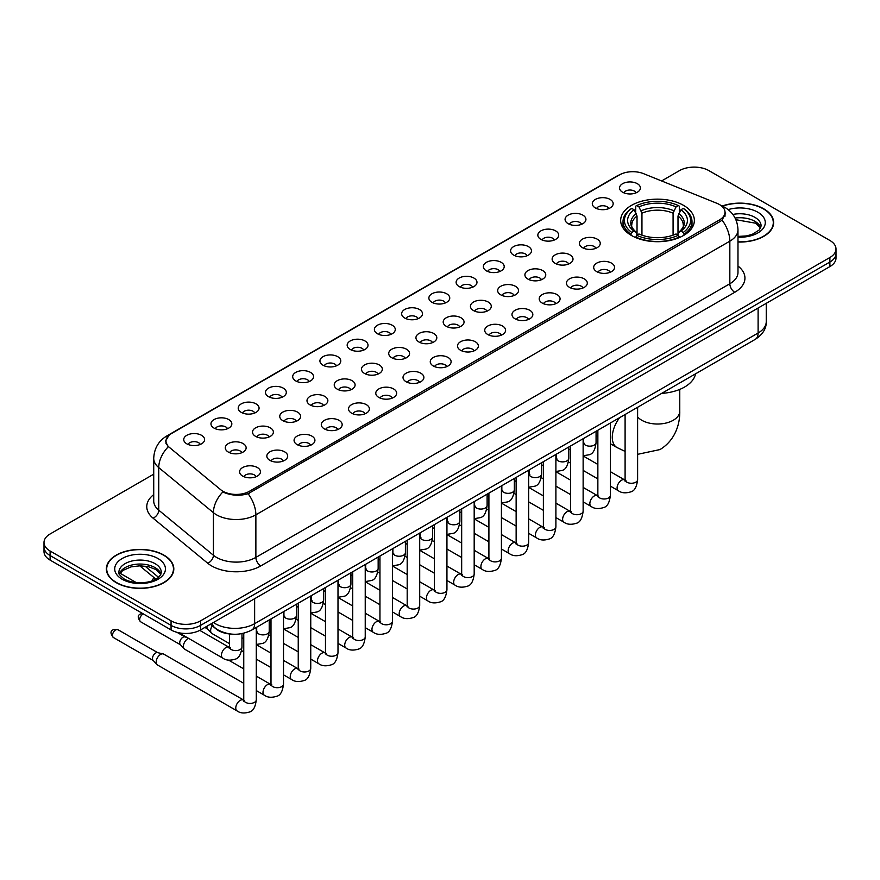 <?xml version="1.0" encoding="UTF-8"?>
<svg xmlns="http://www.w3.org/2000/svg" width="880" height="880" viewBox="0 0 880 880"><rect width="100%" height="100%" fill="white"/><g stroke="black" fill="none" stroke-linecap="round" stroke-linejoin="round"><path stroke-width="1.32" d="M683.573 205.381A36.85 21.274 0 0 0 643.412 200.772A36.85 21.274 0 0 0 620.664 220.429A36.85 21.274 0 0 0 631.455 235.477A36.85 21.274 0 0 0 671.616 240.086A36.85 21.274 0 0 0 694.364 220.429A36.85 21.274 0 0 0 683.573 205.381M595.364 207.944A10.428 6.017 180 0 1 593.296 206.239A10.428 6.017 180 0 1 596.75 198.748A10.428 6.017 180 0 1 610.115 199.419A10.428 6.017 180 0 1 612.183 206.239A10.428 6.017 180 0 1 595.364 207.944M608.85 208.56A6.259 3.608 0 0 0 607.167 206.8A6.259 3.608 0 0 0 600.996 205.887A6.259 3.608 0 0 0 596.64 208.56M568.128 223.663A10.428 6.017 180 0 1 566.06 221.958A10.428 6.017 180 0 1 569.514 214.478A10.428 6.017 180 0 1 582.879 215.149A10.428 6.017 180 0 1 584.947 221.958A10.428 6.017 180 0 1 568.128 223.663M581.603 224.29A6.259 3.608 0 0 0 579.931 222.53A6.259 3.608 0 0 0 573.76 221.617A6.259 3.608 0 0 0 569.393 224.29M540.892 239.393A10.428 6.017 180 0 1 538.824 237.688A10.428 6.017 180 0 1 542.278 230.208A10.428 6.017 180 0 1 555.643 230.879A10.428 6.017 180 0 1 557.711 237.688A10.428 6.017 180 0 1 540.892 239.393M554.367 240.02A6.259 3.608 0 0 0 552.695 238.26A6.259 3.608 0 0 0 546.524 237.336A6.259 3.608 0 0 0 542.157 240.02M513.656 255.112A10.428 6.017 180 0 1 511.577 253.418A10.428 6.017 180 0 1 515.031 245.927A10.428 6.017 180 0 1 528.396 246.598A10.428 6.017 180 0 1 530.475 253.418A10.428 6.017 180 0 1 513.656 255.112M527.131 255.739A6.259 3.608 0 0 0 525.448 253.979A6.259 3.608 0 0 0 519.288 253.066A6.259 3.608 0 0 0 514.921 255.739M486.409 270.842A10.428 6.017 180 0 1 484.341 269.137A10.428 6.017 180 0 1 487.795 261.657A10.428 6.017 180 0 1 501.16 262.328A10.428 6.017 180 0 1 503.228 269.137A10.428 6.017 180 0 1 486.409 270.842M499.895 271.469A6.259 3.608 0 0 0 498.212 269.709A6.259 3.608 0 0 0 492.052 268.796A6.259 3.608 0 0 0 487.685 271.469M459.173 286.572A10.428 6.017 180 0 1 457.105 284.867A10.428 6.017 180 0 1 460.559 277.387A10.428 6.017 180 0 1 473.924 278.058A10.428 6.017 180 0 1 475.992 284.867A10.428 6.017 180 0 1 459.173 286.572M472.659 287.199A6.259 3.608 0 0 0 470.976 285.439A6.259 3.608 0 0 0 464.805 284.515A6.259 3.608 0 0 0 460.449 287.199M431.937 302.291A10.428 6.017 180 0 1 429.869 300.597A10.428 6.017 180 0 1 433.323 293.106A10.428 6.017 180 0 1 446.688 293.777A10.428 6.017 180 0 1 448.756 300.597A10.428 6.017 180 0 1 431.937 302.291M445.412 302.918A6.259 3.608 0 0 0 443.74 301.158A6.259 3.608 0 0 0 437.569 300.245A6.259 3.608 0 0 0 433.202 302.918M404.701 318.021A10.428 6.017 180 0 1 402.633 316.316A10.428 6.017 180 0 1 406.087 308.836A10.428 6.017 180 0 1 419.452 309.507A10.428 6.017 180 0 1 421.52 316.316A10.428 6.017 180 0 1 404.701 318.021M418.176 318.648A6.259 3.608 0 0 0 416.493 316.888A6.259 3.608 0 0 0 410.333 315.975A6.259 3.608 0 0 0 405.966 318.648M377.465 333.751A10.428 6.017 180 0 1 375.386 332.046A10.428 6.017 180 0 1 378.84 324.555A10.428 6.017 180 0 1 392.205 325.226A10.428 6.017 180 0 1 394.284 332.046A10.428 6.017 180 0 1 377.465 333.751M390.94 334.367A6.259 3.608 0 0 0 389.257 332.607A6.259 3.608 0 0 0 383.097 331.694A6.259 3.608 0 0 0 378.73 334.367M350.218 349.47A10.428 6.017 180 0 1 348.15 347.765A10.428 6.017 180 0 1 351.604 340.285A10.428 6.017 180 0 1 364.969 340.956A10.428 6.017 180 0 1 367.037 347.765A10.428 6.017 180 0 1 350.218 349.47M363.704 350.097A6.259 3.608 0 0 0 362.021 348.337A6.259 3.608 0 0 0 355.861 347.424A6.259 3.608 0 0 0 351.494 350.097M322.982 365.2A10.428 6.017 180 0 1 320.914 363.495A10.428 6.017 180 0 1 324.368 356.015A10.428 6.017 180 0 1 337.733 356.686A10.428 6.017 180 0 1 339.801 363.495A10.428 6.017 180 0 1 322.982 365.2M336.468 365.827A6.259 3.608 0 0 0 334.785 364.067A6.259 3.608 0 0 0 328.614 363.143A6.259 3.608 0 0 0 324.258 365.827M295.746 380.919A10.428 6.017 180 0 1 293.678 379.225A10.428 6.017 180 0 1 297.132 371.734A10.428 6.017 180 0 1 310.497 372.405A10.428 6.017 180 0 1 312.565 379.225A10.428 6.017 180 0 1 295.746 380.919M309.221 381.546A6.259 3.608 0 0 0 307.549 379.786A6.259 3.608 0 0 0 301.378 378.873A6.259 3.608 0 0 0 297.011 381.546M268.51 396.649A10.428 6.017 180 0 1 266.442 394.944A10.428 6.017 180 0 1 269.896 387.464A10.428 6.017 180 0 1 283.261 388.135A10.428 6.017 180 0 1 285.329 394.944A10.428 6.017 180 0 1 268.51 396.649M281.985 397.276A6.259 3.608 0 0 0 280.302 395.516A6.259 3.608 0 0 0 274.142 394.603A6.259 3.608 0 0 0 269.775 397.276M241.274 412.379A10.428 6.017 180 0 1 239.195 410.674A10.428 6.017 180 0 1 242.649 403.194A10.428 6.017 180 0 1 256.014 403.865A10.428 6.017 180 0 1 258.093 410.674A10.428 6.017 180 0 1 241.274 412.379M254.749 413.006A6.259 3.608 0 0 0 253.066 411.246A6.259 3.608 0 0 0 246.906 410.322A6.259 3.608 0 0 0 242.539 413.006M214.027 428.098A10.428 6.017 180 0 1 211.959 426.404A10.428 6.017 180 0 1 215.413 418.913A10.428 6.017 180 0 1 228.778 419.584A10.428 6.017 180 0 1 230.846 426.404A10.428 6.017 180 0 1 214.027 428.098M227.513 428.725A6.259 3.608 0 0 0 225.83 426.965A6.259 3.608 0 0 0 219.67 426.052A6.259 3.608 0 0 0 215.303 428.725M186.791 443.828A10.428 6.017 180 0 1 184.723 442.123A10.428 6.017 180 0 1 188.177 434.643A10.428 6.017 180 0 1 201.542 435.314A10.428 6.017 180 0 1 203.61 442.123A10.428 6.017 180 0 1 186.791 443.828M200.277 444.455A6.259 3.608 0 0 0 198.594 442.695A6.259 3.608 0 0 0 192.423 441.782A6.259 3.608 0 0 0 188.067 444.455M622.6 192.214A10.428 6.017 180 0 1 620.532 190.509A10.428 6.017 180 0 1 623.986 183.029A10.428 6.017 180 0 1 637.351 183.7A10.428 6.017 180 0 1 639.419 190.509A10.428 6.017 180 0 1 622.6 192.214M636.086 192.841A6.259 3.608 0 0 0 634.403 191.081A6.259 3.608 0 0 0 628.243 190.168A6.259 3.608 0 0 0 623.876 192.841M582.439 247.654A10.428 6.017 180 0 1 580.371 245.949A10.428 6.017 180 0 1 583.825 238.469A10.428 6.017 180 0 1 597.19 239.14A10.428 6.017 180 0 1 599.258 245.949A10.428 6.017 180 0 1 582.439 247.654M595.914 248.281A6.259 3.608 0 0 0 594.231 246.521A6.259 3.608 0 0 0 588.071 245.597A6.259 3.608 0 0 0 583.704 248.281M555.192 263.373A10.428 6.017 180 0 1 553.124 261.679A10.428 6.017 180 0 1 556.578 254.188A10.428 6.017 180 0 1 569.943 254.859A10.428 6.017 180 0 1 572.022 261.679A10.428 6.017 180 0 1 555.192 263.373M568.678 264A6.259 3.608 0 0 0 566.995 262.24A6.259 3.608 0 0 0 560.835 261.327A6.259 3.608 0 0 0 556.468 264M527.956 279.103A10.428 6.017 180 0 1 525.888 277.398A10.428 6.017 180 0 1 529.342 269.918A10.428 6.017 180 0 1 542.707 270.589A10.428 6.017 180 0 1 544.775 277.398A10.428 6.017 180 0 1 527.956 279.103M541.442 279.73A6.259 3.608 0 0 0 539.759 277.97A6.259 3.608 0 0 0 533.599 277.057A6.259 3.608 0 0 0 529.232 279.73M500.72 294.833A10.428 6.017 180 0 1 498.652 293.128A10.428 6.017 180 0 1 502.106 285.637A10.428 6.017 180 0 1 515.471 286.319A10.428 6.017 180 0 1 517.539 293.128A10.428 6.017 180 0 1 500.72 294.833M514.195 295.449A6.259 3.608 0 0 0 512.523 293.689A6.259 3.608 0 0 0 506.352 292.776A6.259 3.608 0 0 0 501.996 295.449M473.484 310.552A10.428 6.017 180 0 1 471.416 308.847A10.428 6.017 180 0 1 474.87 301.367A10.428 6.017 180 0 1 488.235 302.038A10.428 6.017 180 0 1 490.303 308.847A10.428 6.017 180 0 1 473.484 310.552M486.959 311.179A6.259 3.608 0 0 0 485.287 309.419A6.259 3.608 0 0 0 479.116 308.506A6.259 3.608 0 0 0 474.749 311.179M446.248 326.282A10.428 6.017 180 0 1 444.18 324.577A10.428 6.017 180 0 1 447.634 317.097A10.428 6.017 180 0 1 460.999 317.768A10.428 6.017 180 0 1 463.067 324.577A10.428 6.017 180 0 1 446.248 326.282M459.723 326.909A6.259 3.608 0 0 0 458.04 325.149A6.259 3.608 0 0 0 451.88 324.225A6.259 3.608 0 0 0 447.513 326.909M419.001 342.012A10.428 6.017 180 0 1 416.933 340.307A10.428 6.017 180 0 1 420.387 332.816A10.428 6.017 180 0 1 433.752 333.487A10.428 6.017 180 0 1 435.82 340.307A10.428 6.017 180 0 1 419.001 342.012M432.487 342.628A6.259 3.608 0 0 0 430.804 340.868A6.259 3.608 0 0 0 424.644 339.955A6.259 3.608 0 0 0 420.277 342.628M391.765 357.731A10.428 6.017 180 0 1 389.697 356.026A10.428 6.017 180 0 1 393.151 348.546A10.428 6.017 180 0 1 406.516 349.217A10.428 6.017 180 0 1 408.584 356.026A10.428 6.017 180 0 1 391.765 357.731M405.251 358.358A6.259 3.608 0 0 0 403.568 356.598A6.259 3.608 0 0 0 397.397 355.685A6.259 3.608 0 0 0 393.041 358.358M364.529 373.461A10.428 6.017 180 0 1 362.461 371.756A10.428 6.017 180 0 1 365.915 364.276A10.428 6.017 180 0 1 379.28 364.947A10.428 6.017 180 0 1 381.348 371.756A10.428 6.017 180 0 1 364.529 373.461M378.004 374.088A6.259 3.608 0 0 0 376.332 372.328A6.259 3.608 0 0 0 370.161 371.404A6.259 3.608 0 0 0 365.805 374.088M337.293 389.18A10.428 6.017 180 0 1 335.225 387.486A10.428 6.017 180 0 1 338.679 379.995A10.428 6.017 180 0 1 352.044 380.666A10.428 6.017 180 0 1 354.112 387.486A10.428 6.017 180 0 1 337.293 389.18M350.768 389.807A6.259 3.608 0 0 0 349.096 388.047A6.259 3.608 0 0 0 342.925 387.134A6.259 3.608 0 0 0 338.558 389.807M310.057 404.91A10.428 6.017 180 0 1 307.978 403.205A10.428 6.017 180 0 1 311.443 395.725A10.428 6.017 180 0 1 324.808 396.396A10.428 6.017 180 0 1 326.876 403.205A10.428 6.017 180 0 1 310.057 404.91M323.532 405.537A6.259 3.608 0 0 0 321.849 403.777A6.259 3.608 0 0 0 315.689 402.864A6.259 3.608 0 0 0 311.322 405.537M282.81 420.64A10.428 6.017 180 0 1 280.742 418.935A10.428 6.017 180 0 1 284.196 411.444A10.428 6.017 180 0 1 297.561 412.126A10.428 6.017 180 0 1 299.629 418.935A10.428 6.017 180 0 1 282.81 420.64M296.296 421.256A6.259 3.608 0 0 0 294.613 419.496A6.259 3.608 0 0 0 288.453 418.583A6.259 3.608 0 0 0 284.086 421.256M255.574 436.359A10.428 6.017 180 0 1 253.506 434.654A10.428 6.017 180 0 1 256.96 427.174A10.428 6.017 180 0 1 270.325 427.845A10.428 6.017 180 0 1 272.393 434.654A10.428 6.017 180 0 1 255.574 436.359M269.06 436.986A6.259 3.608 0 0 0 267.377 435.226A6.259 3.608 0 0 0 261.206 434.313A6.259 3.608 0 0 0 256.85 436.986M228.338 452.089A10.428 6.017 180 0 1 226.27 450.384A10.428 6.017 180 0 1 229.724 442.904A10.428 6.017 180 0 1 243.089 443.575A10.428 6.017 180 0 1 245.157 450.384A10.428 6.017 180 0 1 228.338 452.089M241.813 452.716A6.259 3.608 0 0 0 240.141 450.956A6.259 3.608 0 0 0 233.97 450.032A6.259 3.608 0 0 0 229.614 452.716M596.739 271.634A10.428 6.017 180 0 1 594.671 269.94A10.428 6.017 180 0 1 598.125 262.449A10.428 6.017 180 0 1 611.49 263.12A10.428 6.017 180 0 1 613.558 269.94A10.428 6.017 180 0 1 596.739 271.634M610.225 272.261A6.259 3.608 0 0 0 608.542 270.501A6.259 3.608 0 0 0 602.382 269.588A6.259 3.608 0 0 0 598.015 272.261M569.503 287.364A10.428 6.017 180 0 1 567.435 285.659A10.428 6.017 180 0 1 570.889 278.179A10.428 6.017 180 0 1 584.254 278.85A10.428 6.017 180 0 1 586.322 285.659A10.428 6.017 180 0 1 569.503 287.364M582.989 287.991A6.259 3.608 0 0 0 581.306 286.231A6.259 3.608 0 0 0 575.135 285.318A6.259 3.608 0 0 0 570.779 287.991M542.267 303.094A10.428 6.017 180 0 1 540.199 301.389A10.428 6.017 180 0 1 543.653 293.898A10.428 6.017 180 0 1 557.018 294.569A10.428 6.017 180 0 1 559.086 301.389A10.428 6.017 180 0 1 542.267 303.094M555.742 303.71A6.259 3.608 0 0 0 554.07 301.95A6.259 3.608 0 0 0 547.899 301.037A6.259 3.608 0 0 0 543.532 303.71M515.031 318.813A10.428 6.017 180 0 1 512.963 317.108A10.428 6.017 180 0 1 516.417 309.628A10.428 6.017 180 0 1 529.782 310.299A10.428 6.017 180 0 1 531.85 317.108A10.428 6.017 180 0 1 515.031 318.813M528.506 319.44A6.259 3.608 0 0 0 526.823 317.68A6.259 3.608 0 0 0 520.663 316.767A6.259 3.608 0 0 0 516.296 319.44M487.795 334.543A10.428 6.017 180 0 1 485.716 332.838A10.428 6.017 180 0 1 489.17 325.358A10.428 6.017 180 0 1 502.535 326.029A10.428 6.017 180 0 1 504.614 332.838A10.428 6.017 180 0 1 487.795 334.543M501.27 335.17A6.259 3.608 0 0 0 499.587 333.41A6.259 3.608 0 0 0 493.427 332.486A6.259 3.608 0 0 0 489.06 335.17M460.548 350.262A10.428 6.017 180 0 1 458.48 348.568A10.428 6.017 180 0 1 461.934 341.077A10.428 6.017 180 0 1 475.299 341.748A10.428 6.017 180 0 1 477.367 348.568A10.428 6.017 180 0 1 460.548 350.262M474.034 350.889A6.259 3.608 0 0 0 472.351 349.129A6.259 3.608 0 0 0 466.191 348.216A6.259 3.608 0 0 0 461.824 350.889M433.312 365.992A10.428 6.017 180 0 1 431.244 364.287A10.428 6.017 180 0 1 434.698 356.807A10.428 6.017 180 0 1 448.063 357.478A10.428 6.017 180 0 1 450.131 364.287A10.428 6.017 180 0 1 433.312 365.992M446.798 366.619A6.259 3.608 0 0 0 445.115 364.859A6.259 3.608 0 0 0 438.944 363.946A6.259 3.608 0 0 0 434.588 366.619M406.076 381.722A10.428 6.017 180 0 1 404.008 380.017A10.428 6.017 180 0 1 407.462 372.537A10.428 6.017 180 0 1 420.827 373.208A10.428 6.017 180 0 1 422.895 380.017A10.428 6.017 180 0 1 406.076 381.722M419.551 382.349A6.259 3.608 0 0 0 417.879 380.589A6.259 3.608 0 0 0 411.708 379.665A6.259 3.608 0 0 0 407.341 382.349M378.84 397.441A10.428 6.017 180 0 1 376.772 395.747A10.428 6.017 180 0 1 380.226 388.256A10.428 6.017 180 0 1 393.591 388.927A10.428 6.017 180 0 1 395.659 395.747A10.428 6.017 180 0 1 378.84 397.441M392.315 398.068A6.259 3.608 0 0 0 390.632 396.308A6.259 3.608 0 0 0 384.472 395.395A6.259 3.608 0 0 0 380.105 398.068M351.604 413.171A10.428 6.017 180 0 1 349.525 411.466A10.428 6.017 180 0 1 352.979 403.986A10.428 6.017 180 0 1 366.344 404.657A10.428 6.017 180 0 1 368.423 411.466A10.428 6.017 180 0 1 351.604 413.171M365.079 413.798A6.259 3.608 0 0 0 363.396 412.038A6.259 3.608 0 0 0 357.236 411.125A6.259 3.608 0 0 0 352.869 413.798M324.357 428.901A10.428 6.017 180 0 1 322.289 427.196A10.428 6.017 180 0 1 325.743 419.705A10.428 6.017 180 0 1 339.108 420.376A10.428 6.017 180 0 1 341.176 427.196A10.428 6.017 180 0 1 324.357 428.901M337.843 429.517A6.259 3.608 0 0 0 336.16 427.757A6.259 3.608 0 0 0 330 426.844A6.259 3.608 0 0 0 325.633 429.517M297.121 444.62A10.428 6.017 180 0 1 295.053 442.915A10.428 6.017 180 0 1 298.507 435.435A10.428 6.017 180 0 1 311.872 436.106A10.428 6.017 180 0 1 313.94 442.915A10.428 6.017 180 0 1 297.121 444.62M310.607 445.247A6.259 3.608 0 0 0 308.924 443.487A6.259 3.608 0 0 0 302.753 442.574A6.259 3.608 0 0 0 298.397 445.247M269.885 460.35A10.428 6.017 180 0 1 267.817 458.645A10.428 6.017 180 0 1 271.271 451.165A10.428 6.017 180 0 1 284.636 451.836A10.428 6.017 180 0 1 286.704 458.645A10.428 6.017 180 0 1 269.885 460.35M283.36 460.977A6.259 3.608 0 0 0 281.688 459.217A6.259 3.608 0 0 0 275.517 458.293A6.259 3.608 0 0 0 271.15 460.977M242.649 476.069A10.428 6.017 180 0 1 240.581 474.375A10.428 6.017 180 0 1 244.035 466.884A10.428 6.017 180 0 1 257.4 467.555A10.428 6.017 180 0 1 259.468 474.375A10.428 6.017 180 0 1 242.649 476.069M256.124 476.696A6.259 3.608 0 0 0 254.441 474.936A6.259 3.608 0 0 0 248.281 474.023A6.259 3.608 0 0 0 243.914 476.696M717.002 203.346A18.777 10.835 180 0 1 719.51 204.567A18.777 10.835 180 0 1 725.01 212.223A18.777 10.835 180 0 1 719.51 219.89L249.48 491.26A18.777 10.835 180 0 1 220.825 489.808L169.4 447.403A18.777 10.835 180 0 1 166.001 441.188A18.777 10.835 180 0 1 171.501 433.521L619.509 174.867A18.777 10.835 180 0 1 643.555 173.657L717.002 203.346M231.803 634.128A20.856 12.045 180 0 1 216.172 629.024L210.386 624.25M737.979 242.022A33.726 19.47 0 0 0 773.641 222.585A33.726 19.47 0 0 0 763.763 208.824A33.726 19.47 0 0 0 722.216 206.019M163.933 555.126A33.726 19.47 0 0 0 127.182 550.913A33.726 19.47 0 0 0 106.359 568.898A33.726 19.47 0 0 0 116.237 582.67A33.726 19.47 0 0 0 152.988 586.883A33.726 19.47 0 0 0 173.811 568.898A33.726 19.47 0 0 0 163.933 555.126M725.747 213.015L722.073 220.088L720.247 221.419L248.105 493.724C240.251 495.979 232.54 495.693 224.95 492.877L222.926 491.898A24.332 16.28 129.5 0 0 213.422 512.677L158.752 467.599A27.808 16.06 180 0 1 153.725 458.392L153.725 500.973A27.808 16.06 0 0 0 158.752 510.18L213.422 555.258A27.808 16.06 0 0 0 216.535 557.403A27.808 16.06 0 0 0 255.871 557.403L729.839 283.756A27.808 16.06 0 0 0 737.979 272.404L737.979 229.823A27.808 16.06 180 0 1 729.839 241.175A24.332 14.047 -120 0 0 722.073 220.088M153.725 474.166L50.105 533.984A20.856 12.045 0 0 0 44 542.498L44 551.584A20.856 12.045 0 0 0 50.105 560.098L171.061 629.926L171.061 625.383A20.856 12.045 0 0 0 200.563 625.383L829.895 262.042A20.856 12.045 0 0 0 836 253.528A20.856 12.045 0 0 1 829.895 262.042L200.563 625.383A20.856 12.045 0 0 1 171.061 625.383L50.105 555.555L171.061 625.383L171.061 620.84A20.856 12.045 0 0 0 200.563 620.84L829.895 257.499A20.856 12.045 0 0 0 836 248.985A20.856 12.045 0 0 0 829.895 240.471L708.939 170.643A20.856 12.045 0 0 0 679.437 170.643L661.595 180.95M44 547.041A20.856 12.045 0 0 0 50.105 555.555A20.856 12.045 0 0 1 44 547.041M737.979 266.035A34.771 20.075 180 0 1 734.756 292.281L260.788 565.917A34.771 20.075 180 0 1 211.618 565.917A34.771 20.075 180 0 1 207.724 563.233L153.054 518.155A6.952 4.653 -50.5 0 0 158.752 510.18L158.752 467.599A24.332 16.28 129.5 0 1 168.19 446.886L165.517 441.188L168.949 435.336M44 542.498A20.856 12.045 0 0 0 50.105 551.012L171.061 620.84M171.061 629.926A20.856 12.045 0 0 0 200.563 629.926L829.895 266.585A20.856 12.045 0 0 0 836 258.071L836 248.985M737.979 241.824A33.374 19.272 0 0 0 773.289 222.585A33.374 19.272 0 0 0 763.521 208.967A33.374 19.272 0 0 0 722.513 206.151M116.479 582.527A33.374 19.272 0 0 0 152.856 586.696A33.374 19.272 0 0 0 173.459 568.898A33.374 19.272 0 0 0 163.68 555.269A33.374 19.272 0 0 0 127.314 551.1A33.374 19.272 0 0 0 106.711 568.898A33.374 19.272 0 0 0 116.479 582.527M630.795 235.081L631.785 232.452A33.099 19.107 0 0 1 631.785 208.417L634.051 209.726A29.898 17.259 0 0 0 634.051 231.132L636.306 232.408L637.032 235.092M637.032 234.003L637.032 216.029L634.051 209.726M635.712 212.575L635.712 206.14L636.702 205.568A33.099 19.107 0 0 1 678.326 205.568L676.049 206.888A29.898 17.259 0 0 0 638.968 206.888L641.949 213.191L641.949 235.169M673.079 235.169L673.079 213.191L676.049 206.888M661.661 393.393A38.247 22.077 0 0 0 695.53 373.846M635.712 236.995A34.485 19.91 0 0 0 679.316 236.995L678.326 235.29A33.099 19.107 0 0 1 636.702 235.29L635.712 237.578M679.316 237.578L679.316 236.995M631.785 208.417L630.795 208.978A34.485 19.91 0 0 0 623.029 221.562A34.485 19.91 0 0 0 630.795 234.157M678.326 205.568L679.316 206.14L679.316 212.575M636.702 235.29L638.968 233.97A29.898 17.259 0 0 0 676.049 233.97L678.326 235.29M634.051 231.132L631.785 232.452M638.968 206.888L636.702 205.568M636.306 213.598A26.741 15.444 0 0 0 636.306 232.408L636.427 232.496C632.632 228.822 631.081 226.325 631.785 225.016A25.729 14.85 0 0 1 637.032 216.029M684.233 234.157A34.485 19.91 0 0 0 691.999 221.562A34.485 19.91 0 0 0 684.233 208.978L683.243 208.417A33.099 19.107 0 0 1 683.243 232.452L684.233 235.081M683.243 232.452L680.966 231.132A29.898 17.259 0 0 0 680.966 209.726L683.243 208.417M680.966 209.726L677.996 216.029L677.996 234.003L678.722 232.408L680.966 231.132M677.996 216.029A25.729 14.85 0 0 1 683.243 225.016C683.936 226.336 682.396 228.833 678.601 232.496L678.722 232.408A26.741 15.444 0 0 0 678.722 213.598M677.996 235.092L677.996 234.003M229.46 643.621L211.937 633.501A6.259 3.608 -60 0 1 211.431 633.105A6.259 3.608 -60 0 1 210.639 630.641A6.259 3.608 -60 0 1 212.245 625.779M207.889 629.156A4.521 2.607 -60 0 1 207.526 628.87A4.521 2.607 -60 0 1 206.954 627.088A4.521 2.607 -60 0 1 207.042 626.186M243.76 683.331L184.701 649.231A6.259 3.608 -60 0 1 184.195 648.824A6.259 3.608 -60 0 1 183.403 646.36A6.259 3.608 -60 0 1 187.825 638.704A6.259 3.608 -60 0 1 188.562 638.352M180.653 644.886A4.521 2.607 -60 0 1 180.29 644.589A4.521 2.607 -60 0 1 179.718 642.818A4.521 2.607 -60 0 1 182.908 637.285A4.521 2.607 -60 0 1 184.734 636.889L186.868 637.373M256.278 627.44L256.278 699.82C255.42 707.08 253.165 711.139 249.524 711.997C244.354 713.592 240.207 713.229 237.061 710.908L157.454 664.961A6.259 3.608 -60 0 1 156.959 664.554A6.259 3.608 -60 0 1 156.167 662.09A6.259 3.608 -60 0 1 160.589 654.423A6.259 3.608 -60 0 1 163.108 653.884A6.259 3.608 -60 0 1 163.713 654.115L244.585 700.579M153.406 660.616A4.521 2.607 -60 0 1 153.043 660.319A4.521 2.607 -60 0 1 152.471 658.548A4.521 2.607 -60 0 1 155.672 653.004A4.521 2.607 -60 0 1 157.498 652.619L163.108 653.884M249.48 491.26L249.48 493.174M719.51 219.89L719.51 221.837M260.788 565.917A6.952 4.015 60 0 1 255.871 557.403L255.871 514.822A27.808 16.06 180 0 1 216.535 514.822A27.808 16.06 180 0 1 213.422 512.677L213.422 555.258A6.952 4.653 -50.5 0 1 207.724 563.233M721.281 205.623A24.332 11.396 112 0 0 720.951 205.502L724.801 207.328C733.117 212.322 737.517 219.824 737.979 229.823M248.105 493.724A24.332 14.047 60 0 1 255.871 514.822L729.839 241.175L729.839 283.756A6.952 4.015 60 0 0 734.756 292.281M169.433 434.94A24.332 14.047 -120 0 0 166.903 435.897C158.587 440.891 154.187 448.393 153.725 458.392M166.903 435.897L617.463 175.769A24.332 14.047 60 0 1 619.311 174.988M153.054 518.155A34.771 20.075 180 0 1 153.725 494.604M200.563 620.84L200.563 629.926M829.895 257.499L829.895 266.585M50.105 551.012L50.105 560.098M213.444 622.49A27.808 16.06 0 0 0 215.314 623.678A27.808 16.06 0 0 0 254.639 623.678L758.109 333.014A27.808 16.06 0 0 0 766.249 321.651C766.458 328.559 762.784 334.466 755.227 339.372L251.757 630.047A13.904 8.03 60 0 0 254.639 623.678L254.639 598.708M758.109 308.033L758.109 333.014A13.904 8.03 60 0 1 755.227 339.372M212.311 623.139A13.904 9.306 129.5 0 0 214.742 627.66L210.518 624.184M144.969 566.104L158.477 577.258M760.76 227.744A21.197 12.232 0 0 0 754.897 221.32A21.197 12.232 0 0 0 735.108 218.053M737.979 236.423L746.394 235.928L752.147 234.41L759.374 229.9L761.112 225.995A21.197 12.232 0 0 0 754.897 217.338A21.197 12.232 0 0 0 732.853 214.456M737.979 237.193A25.366 14.641 0 0 0 762.96 228.701A25.366 14.641 0 0 0 757.856 212.234A25.366 14.641 0 0 0 728.145 209.616M160.919 574.057A21.197 12.232 0 0 0 155.067 567.622A21.197 12.232 0 0 0 133.793 564.597A21.197 12.232 0 0 0 119.24 574.057M155.067 563.651A21.197 12.232 0 0 0 131.978 561A21.197 12.232 0 0 0 118.888 572.308C117.777 572.957 119.559 575.201 124.234 579.051C135.124 585.42 159.357 583.638 161.282 572.308A21.197 12.232 0 0 0 155.067 563.651M122.144 579.249A25.366 14.641 0 0 0 158.015 579.249A25.366 14.641 0 0 0 158.015 558.547A25.366 14.641 0 0 0 122.144 558.547A25.366 14.641 0 0 0 122.144 579.249M679.767 389.4L679.767 411.191A22.253 12.848 180 0 1 673.244 420.266A22.253 12.848 180 0 1 641.784 420.266A22.253 12.848 180 0 1 637.615 416.933M625.097 451.407L616.891 447.491A22.253 12.848 -60 0 1 619.663 417.648M673.079 213.191A25.729 14.85 0 0 0 641.949 213.191M673.805 210.76A26.741 15.444 0 0 0 641.223 210.76M637.615 407.275L637.615 479.655A6.259 3.608 180 0 1 635.492 482.361A6.259 3.608 180 0 1 626.934 482.207A6.259 3.608 180 0 1 625.097 479.655L624.899 481.008L625.46 480.546M637.615 479.655C636.757 486.926 634.502 490.985 630.861 491.832C625.691 493.427 621.533 493.075 618.398 490.754A6.259 3.608 -60 0 1 617.43 485.738A6.259 3.608 -60 0 1 621.522 480.227A6.259 3.608 -60 0 1 621.797 480.073A6.259 3.608 -60 0 1 624.657 479.908L625.922 480.414M610.379 423.005L610.379 495.385A6.259 3.608 180 0 1 608.256 498.091A6.259 3.608 180 0 1 599.698 497.937A6.259 3.608 180 0 1 597.861 495.385L597.663 496.727L598.224 496.265M610.379 495.385C609.521 502.645 607.266 506.704 603.625 507.562C598.455 509.157 594.297 508.794 591.151 506.473A6.259 3.608 -60 0 1 590.194 501.457A6.259 3.608 -60 0 1 594.286 495.946A6.259 3.608 -60 0 1 594.561 495.803A6.259 3.608 -60 0 1 597.41 495.638L598.686 496.144M583.132 438.735L583.132 511.104A6.259 3.608 180 0 1 581.02 513.821A6.259 3.608 180 0 1 572.451 513.656A6.259 3.608 180 0 1 570.625 511.104L570.416 512.457L570.977 511.995M583.132 511.104C582.285 518.375 580.03 522.434 576.389 523.281C571.219 524.887 567.061 524.524 563.915 522.203A6.259 3.608 -60 0 1 562.958 517.187A6.259 3.608 -60 0 1 567.05 511.676A6.259 3.608 -60 0 1 567.325 511.522A6.259 3.608 -60 0 1 570.174 511.368L571.45 511.863M555.896 454.454L555.896 526.834A6.259 3.608 180 0 1 553.784 529.54A6.259 3.608 180 0 1 545.215 529.386A6.259 3.608 180 0 1 543.378 526.834L543.18 528.187L543.741 527.725M555.896 526.834C555.038 534.094 552.794 538.153 549.153 539.011C543.983 540.606 539.825 540.243 536.679 537.933A6.259 3.608 -60 0 1 535.722 532.917A6.259 3.608 -60 0 1 539.803 527.395A6.259 3.608 -60 0 1 540.089 527.252A6.259 3.608 -60 0 1 542.938 527.087L544.203 527.593M528.66 470.184L528.66 542.553A6.259 3.608 180 0 1 526.537 545.27A6.259 3.608 180 0 1 517.979 545.116A6.259 3.608 180 0 1 516.142 542.553L515.944 543.906L516.505 543.444M528.66 542.553C527.802 549.824 525.558 553.883 521.906 554.73C516.736 556.336 512.589 555.973 509.443 553.652A6.259 3.608 -60 0 1 508.486 548.636A6.259 3.608 -60 0 1 512.567 543.125A6.259 3.608 -60 0 1 512.853 542.971A6.259 3.608 -60 0 1 515.702 542.817L516.967 543.312M501.424 485.914L501.424 558.283A6.259 3.608 180 0 1 499.301 560.989A6.259 3.608 180 0 1 490.743 560.835A6.259 3.608 180 0 1 488.906 558.283L488.708 559.636L489.269 559.174M501.424 558.283C500.566 565.554 498.311 569.613 494.67 570.46C489.5 572.055 485.342 571.703 482.207 569.382A6.259 3.608 -60 0 1 481.239 564.366A6.259 3.608 -60 0 1 485.331 558.855A6.259 3.608 -60 0 1 485.606 558.701A6.259 3.608 -60 0 1 488.455 558.536L489.731 559.042M474.188 501.633L474.188 574.013A6.259 3.608 180 0 1 472.065 576.719A6.259 3.608 180 0 1 463.507 576.565A6.259 3.608 180 0 1 461.67 574.013L461.472 575.366L462.022 574.893M474.188 574.013C473.33 581.273 471.075 585.332 467.434 586.19C462.264 587.785 458.106 587.422 454.96 585.101A6.259 3.608 -60 0 1 454.003 580.096A6.259 3.608 -60 0 1 458.095 574.574A6.259 3.608 -60 0 1 458.37 574.431A6.259 3.608 -60 0 1 461.219 574.266L462.495 574.772M446.941 517.363L446.941 589.732A6.259 3.608 180 0 1 444.829 592.449A6.259 3.608 180 0 1 436.26 592.295A6.259 3.608 180 0 1 434.434 589.732L434.225 591.085L434.786 590.623M446.941 589.732C446.083 597.003 443.839 601.062 440.198 601.909C435.028 603.515 430.87 603.152 427.724 600.831A6.259 3.608 -60 0 1 426.767 595.815A6.259 3.608 -60 0 1 430.859 590.304A6.259 3.608 -60 0 1 431.134 590.15A6.259 3.608 -60 0 1 433.983 589.996L435.259 590.491M419.705 533.082L419.705 605.462A6.259 3.608 180 0 1 417.593 608.168A6.259 3.608 180 0 1 409.024 608.014A6.259 3.608 180 0 1 407.187 605.462L406.989 606.815L407.55 606.353M419.705 605.462C418.847 612.733 416.603 616.792 412.962 617.639C407.792 619.234 403.634 618.882 400.488 616.561A6.259 3.608 -60 0 1 399.531 611.545A6.259 3.608 -60 0 1 403.612 606.034A6.259 3.608 -60 0 1 403.898 605.88A6.259 3.608 -60 0 1 406.747 605.715L408.012 606.221M392.469 548.812L392.469 621.192A6.259 3.608 180 0 1 390.346 623.898A6.259 3.608 180 0 1 381.788 623.744A6.259 3.608 180 0 1 379.951 621.192L379.753 622.534L380.314 622.072M392.469 621.192C391.611 628.452 389.356 632.511 385.715 633.369C380.545 634.964 376.398 634.601 373.252 632.28A6.259 3.608 -60 0 1 372.295 627.264A6.259 3.608 -60 0 1 376.376 621.753A6.259 3.608 -60 0 1 376.651 621.599A6.259 3.608 -60 0 1 379.511 621.445L380.776 621.951M365.233 564.542L365.233 636.911A6.259 3.608 180 0 1 363.11 639.628A6.259 3.608 180 0 1 354.552 639.463A6.259 3.608 180 0 1 352.715 636.911L352.517 638.264L353.078 637.802M365.233 636.911C364.375 644.182 362.12 648.241 358.479 649.088C353.309 650.694 349.151 650.331 346.016 648.01A6.259 3.608 -60 0 1 345.048 642.994A6.259 3.608 -60 0 1 349.14 637.483A6.259 3.608 -60 0 1 349.415 637.329A6.259 3.608 -60 0 1 352.264 637.175L353.54 637.67M337.997 580.261L337.997 652.641A6.259 3.608 180 0 1 335.874 655.347A6.259 3.608 180 0 1 327.305 655.193A6.259 3.608 180 0 1 325.479 652.641L325.281 653.994L325.831 653.532M337.997 652.641C337.139 659.901 334.884 663.96 331.243 664.818C326.073 666.413 321.915 666.05 318.769 663.74A6.259 3.608 -60 0 1 317.812 658.724A6.259 3.608 -60 0 1 321.904 653.202A6.259 3.608 -60 0 1 322.179 653.059A6.259 3.608 -60 0 1 325.028 652.894L326.304 653.4M310.75 595.991L310.75 668.36A6.259 3.608 180 0 1 308.638 671.077A6.259 3.608 180 0 1 300.069 670.923A6.259 3.608 180 0 1 298.243 668.36L298.034 669.713L298.595 669.251M310.75 668.36C309.892 675.631 307.648 679.69 304.007 680.537C298.837 682.143 294.679 681.78 291.533 679.459A6.259 3.608 -60 0 1 290.576 674.443A6.259 3.608 -60 0 1 294.668 668.932A6.259 3.608 -60 0 1 294.943 668.778A6.259 3.608 -60 0 1 297.792 668.624L299.068 669.119M142.384 613.371L140.624 613.954A4.521 2.607 60 0 1 142.89 614.174A4.521 2.607 -60 0 1 143.363 613.943M283.514 611.721L283.514 684.09A6.259 3.608 180 0 1 281.402 686.796A6.259 3.608 180 0 1 272.833 686.642A6.259 3.608 180 0 1 270.996 684.09L270.798 685.443L271.359 684.981M283.514 684.09C282.656 691.361 280.412 695.42 276.76 696.267C271.601 697.862 267.443 697.51 264.297 695.189A6.259 3.608 -60 0 1 263.34 690.173A6.259 3.608 -60 0 1 267.421 684.662A6.259 3.608 -60 0 1 267.707 684.508A6.259 3.608 -60 0 1 270.556 684.343L271.821 684.849M180.444 644.765L140.624 621.775A4.521 2.607 -60 0 1 139.931 618.156A4.521 2.607 -60 0 1 142.89 614.174M115.654 629.904A4.521 2.607 -60 0 1 117.909 629.673L113.388 629.673A4.521 2.607 60 0 1 115.654 629.904A4.521 2.607 -60 0 0 112.695 633.886A4.521 2.607 -60 0 0 113.388 637.505L153.208 660.495M256.278 699.82A6.259 3.608 180 0 1 254.155 702.526A6.259 3.608 180 0 1 245.597 702.372A6.259 3.608 180 0 1 243.76 699.82L243.562 701.173L244.123 700.7M237.061 710.908A6.259 3.608 -60 0 1 236.104 705.903A6.259 3.608 -60 0 1 240.185 700.381A6.259 3.608 -60 0 1 240.46 700.238A6.259 3.608 -60 0 1 243.32 700.073M596.068 431.266L596.068 442.552A6.259 3.608 180 0 1 593.945 445.258A6.259 3.608 180 0 1 585.387 445.104A6.259 3.608 180 0 1 583.55 442.552L583.55 438.493M568.832 446.996L568.832 458.282A6.259 3.608 180 0 1 566.709 460.988A6.259 3.608 180 0 1 558.151 460.834A6.259 3.608 180 0 1 556.314 458.282L556.314 454.223M541.596 462.715L541.596 474.001A6.259 3.608 180 0 1 539.473 476.718A6.259 3.608 180 0 1 530.904 476.564A6.259 3.608 180 0 1 529.078 474.001L529.078 469.942M514.349 478.445L514.349 489.731A6.259 3.608 180 0 1 512.237 492.437A6.259 3.608 180 0 1 503.668 492.283A6.259 3.608 180 0 1 501.842 489.731L501.842 485.672M487.113 494.164L487.113 505.461A6.259 3.608 180 0 1 485.001 508.167A6.259 3.608 180 0 1 476.432 508.013A6.259 3.608 180 0 1 474.595 505.461L474.595 501.391M459.877 509.894L459.877 521.18A6.259 3.608 180 0 1 457.754 523.897A6.259 3.608 180 0 1 449.196 523.732A6.259 3.608 180 0 1 447.359 521.18L447.359 517.121M432.641 525.624L432.641 536.91A6.259 3.608 180 0 1 430.518 539.616A6.259 3.608 180 0 1 421.96 539.462A6.259 3.608 180 0 1 420.123 536.91L420.123 532.851M405.405 541.343L405.405 552.629A6.259 3.608 180 0 1 403.282 555.346A6.259 3.608 180 0 1 394.713 555.192A6.259 3.608 180 0 1 392.887 552.629L392.887 548.57M378.158 557.073L378.158 568.359A6.259 3.608 180 0 1 376.046 571.065A6.259 3.608 180 0 1 367.477 570.911A6.259 3.608 180 0 1 365.651 568.359L365.651 564.3M350.922 572.803L350.922 584.089A6.259 3.608 180 0 1 348.81 586.795A6.259 3.608 180 0 1 340.241 586.641A6.259 3.608 180 0 1 338.404 584.089L338.404 580.03M323.686 588.522L323.686 599.808A6.259 3.608 180 0 1 321.563 602.525A6.259 3.608 180 0 1 313.005 602.371A6.259 3.608 180 0 1 311.168 599.808L311.168 595.749M296.45 604.252L296.45 615.538A6.259 3.608 180 0 1 294.327 618.244A6.259 3.608 180 0 1 285.769 618.09A6.259 3.608 180 0 1 283.932 615.538L283.932 611.479M269.214 619.971L269.214 631.268A6.259 3.608 180 0 1 267.091 633.974A6.259 3.608 180 0 1 258.522 633.82A6.259 3.608 180 0 1 256.696 631.268L256.696 627.198M154.198 579.942A4.521 2.607 -60 0 1 155.188 578.567M241.967 633.611L241.967 646.987A6.259 3.608 180 0 1 239.855 649.704A6.259 3.608 180 0 1 231.286 649.539A6.259 3.608 180 0 1 229.46 646.987L229.46 633.963M178.915 632.775L222.75 658.086A6.259 3.608 -60 0 1 221.793 653.07A6.259 3.608 -60 0 1 225.885 647.559A6.259 3.608 -60 0 1 226.16 647.405A6.259 3.608 -60 0 1 229.009 647.251L199.76 630.366M166.001 441.188L166.001 443.608M725.01 212.223L725.01 216.216M617.463 175.769L621.929 173.69M251.757 630.047C240.57 635.668 229.383 635.668 218.185 630.047L214.742 627.66M766.249 321.651L766.249 303.325M155.837 579.095L139.722 565.807M760.65 227.986L755.766 223.223L735.889 219.703M773.289 225.379L773.289 222.585M160.82 574.288L155.936 569.536L148.478 566.72L140.063 565.807L131.098 566.863L122.727 570.504L119.35 574.288M173.459 571.681L173.459 568.898M106.711 571.681L106.711 568.898M679.767 411.191C680.064 424.05 675.169 440.385 660 449.559L637.615 454.333M616.891 447.491L610.379 443.729M597.861 436.502L596.068 435.468M623.029 227.931L623.029 221.562M691.999 227.931L691.999 221.562M618.398 490.754L610.379 486.123M597.861 478.896L583.132 470.393M570.625 463.166L568.458 461.923M625.097 414.502L625.097 479.655M624.657 479.908L610.379 471.669M597.861 464.442L583.132 455.939M591.151 506.473L583.132 501.853M570.625 494.626L555.896 486.123M543.378 478.896L541.222 477.642M597.861 430.232L597.861 495.385M597.41 495.638L583.132 487.399M570.625 480.172L555.896 471.669M563.915 522.203L555.896 517.572M543.378 510.345L528.66 501.853M516.142 494.626L513.975 493.372M570.625 445.962L570.625 511.104M570.174 511.368L555.896 503.118M543.378 495.891L528.66 487.399M536.679 537.933L528.66 533.302M516.142 526.075L501.424 517.572M488.906 510.345L486.739 509.102M543.378 461.681L543.378 526.834M542.938 527.087L528.66 518.848M516.142 511.621L501.424 503.118M509.443 553.652L501.424 549.021M488.906 541.794L474.188 533.302M461.67 526.075L459.503 524.821M516.142 477.411L516.142 542.553M515.702 542.817L501.424 534.578M488.906 527.351L474.188 518.848M482.207 569.382L474.188 564.751M461.67 557.524L446.941 549.021M434.434 541.794L432.267 540.551M488.906 493.13L488.906 558.283M488.455 558.536L474.188 550.297M461.67 543.07L446.941 534.578M454.96 585.101L446.941 580.481M434.434 573.254L419.705 564.751M407.187 557.524L405.031 556.27M461.67 508.86L461.67 574.013M461.219 574.266L446.941 566.027M434.434 558.8L419.705 550.297M427.724 600.831L419.705 596.2M407.187 588.973L392.469 580.481M379.951 573.254L377.784 572M434.434 524.59L434.434 589.732M433.983 589.996L419.705 581.746M407.187 574.53L392.469 566.027M400.488 616.561L392.469 611.93M379.951 604.703L365.233 596.2M352.715 588.973L350.548 587.73M407.187 540.309L407.187 605.462M406.747 605.715L392.469 597.476M379.951 590.249L365.233 581.746M373.252 632.28L365.233 627.66M352.715 620.433L337.997 611.93M325.479 604.703L323.312 603.449M379.951 556.039L379.951 621.192M379.511 621.445L365.233 613.206M352.715 605.979L337.997 597.476M346.016 648.01L337.997 643.379M325.479 636.152L310.75 627.66M298.243 620.433L296.076 619.179M352.715 571.769L352.715 636.911M352.264 637.175L337.997 628.925M325.479 621.698L310.75 613.206M318.769 663.74L310.75 659.109M298.243 651.882L283.514 643.379M270.996 636.152L268.84 634.909M325.479 587.488L325.479 652.641M325.028 652.894L310.75 644.655M298.243 637.428L283.514 628.925M291.533 679.459L283.514 674.828M270.996 667.601L256.278 659.109M243.76 651.882L241.593 650.628M204.886 627.429L207.68 629.046M298.243 603.218L298.243 668.36M297.792 668.624L283.514 660.385M270.996 653.158L256.278 644.655M207.526 628.87L211.431 633.105M264.297 695.189L256.278 690.558M270.996 618.937L270.996 684.09M270.556 684.343L256.278 676.104M243.76 668.877L228.657 660.165M180.29 644.589L184.195 648.824M176.957 632.313L184.965 636.944M140.624 621.775C137.456 617.837 137.456 615.23 140.624 613.954M243.76 633.215L243.76 699.82M153.043 660.319L156.959 664.554M117.909 629.673L157.729 652.663M113.388 637.505C110.209 633.567 110.209 630.96 113.388 629.673M584.375 443.311L583.11 442.816M583.132 455.763L589.314 454.729C592.955 453.882 595.21 449.823 596.068 442.552M570.625 450.054L568.832 449.02M583.913 443.443L583.352 443.905L583.55 442.552M557.139 459.041L555.863 458.535M555.896 471.493L562.078 470.459C565.719 469.601 567.974 465.542 568.832 458.282M543.378 465.784L541.596 464.75M556.677 459.173L556.116 459.635L556.314 458.282M529.903 474.76L528.627 474.265M528.66 487.223L534.842 486.178C538.483 485.331 540.738 481.272 541.596 474.001M516.142 481.503L514.349 480.469M529.43 474.892L528.88 475.354L529.078 474.001M502.667 490.49L501.391 489.984M501.424 502.942L507.606 501.908C511.247 501.061 513.491 497.002 514.349 489.731M488.906 497.233L487.113 496.199M502.194 490.622L501.633 491.084L501.842 489.731M475.42 506.22L474.155 505.714M474.188 518.672L480.359 517.638C484.011 516.78 486.255 512.721 487.113 505.461M461.67 512.963L459.877 511.929M474.958 506.341L474.397 506.803L474.595 505.461M448.184 521.939L446.919 521.444M446.941 534.402L453.123 533.357C456.764 532.51 459.019 528.451 459.877 521.18M434.434 528.682L432.641 527.648M447.722 522.071L447.161 522.533L447.359 521.18M420.948 537.669L419.672 537.163M419.705 550.121L425.887 549.087C429.528 548.229 431.783 544.17 432.641 536.91M407.187 544.412L405.405 543.378M420.486 537.801L419.925 538.263L420.123 536.91M393.712 553.399L392.436 552.893M392.469 565.851L398.651 564.806C402.292 563.959 404.547 559.9 405.405 552.629M379.951 560.131L378.158 559.097M393.239 553.52L392.689 553.982L392.887 552.629M366.476 569.118L365.2 568.623M365.233 581.57L371.415 580.536C375.056 579.689 377.3 575.63 378.158 568.359M352.715 575.861L350.922 574.827M366.003 569.25L365.442 569.712L365.651 568.359M339.229 584.848L337.964 584.342M337.997 597.3L344.168 596.266C347.82 595.408 350.064 591.349 350.922 584.089M325.479 591.591L323.686 590.557M338.767 584.98L338.206 585.442L338.404 584.089M311.993 600.567L310.728 600.072M310.75 613.03L316.932 611.985C320.573 611.138 322.828 607.079 323.686 599.808M298.243 607.31L296.45 606.276M311.531 600.699L310.97 601.161L311.168 599.808M284.757 616.297L283.481 615.791M283.514 628.749L289.696 627.715C293.337 626.868 295.592 622.809 296.45 615.538M270.996 623.04L269.214 622.006M284.295 616.429L283.734 616.891L283.932 615.538M257.521 632.027L256.245 631.521M256.278 644.479L262.46 643.445C266.101 642.587 268.356 638.528 269.214 631.268M243.76 638.77L241.967 637.736M257.048 632.148L256.498 632.61L256.696 631.268M151.998 580.844L153.879 577.489M230.274 647.746L229.009 647.251M222.75 658.086C225.83 660.396 229.988 660.759 235.224 659.164C238.865 658.317 241.109 654.258 241.967 646.987M229.812 647.878L229.251 648.34L229.46 646.987M119.977 573.188L136.257 582.593"/></g></svg>
